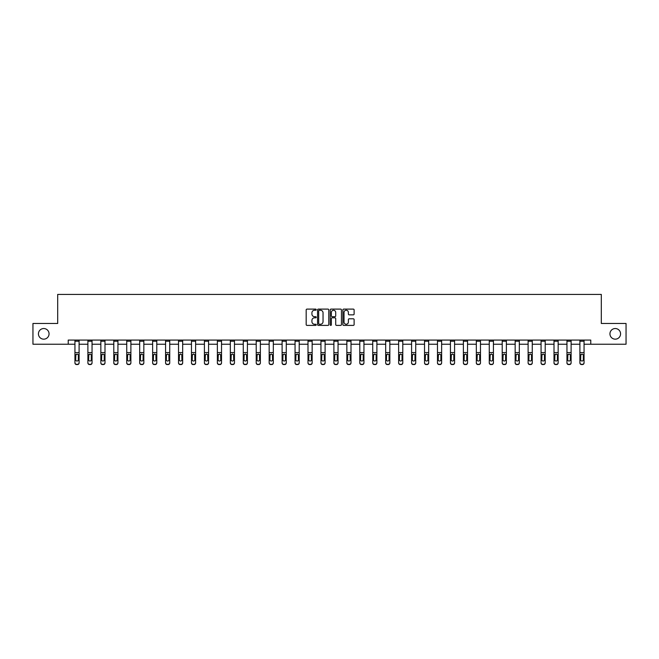 <?xml version="1.0" encoding="UTF-8"?>
<svg xmlns="http://www.w3.org/2000/svg" width="659" height="659" viewBox="0 0 659 659"><rect width="100%" height="100%" fill="white"/><g stroke="black" fill="none" stroke-linecap="round" stroke-linejoin="round"><path stroke-width="0.99" d="M316.221 309.672A0.568 0.568 0 0 0 315.653 309.104L306.995 309.104A0.816 0.816 0 0 0 306.18 309.919L306.18 324.582A0.816 0.816 0 0 0 306.995 325.398L315.653 325.398A0.568 0.568 0 0 0 316.221 324.829A0.568 0.568 0 0 0 315.653 324.253L314.532 324.253A2.603 2.603 0 0 1 311.921 321.65L311.921 320.431A2.603 2.603 0 0 1 314.532 317.819L315.653 317.819A0.568 0.568 0 0 0 316.221 317.251A0.568 0.568 0 0 0 315.653 316.682L314.532 316.682A2.603 2.603 0 0 1 311.921 314.071L311.921 312.852A2.603 2.603 0 0 1 314.532 310.241L315.653 310.241A0.568 0.568 0 0 0 316.221 309.672M609.946 333.849A5.313 5.313 0 0 0 615.259 339.163A5.313 5.313 0 0 0 620.572 333.849A5.313 5.313 0 0 0 615.259 328.536A5.313 5.313 0 0 0 609.946 333.849M38.428 333.849A5.313 5.313 0 0 0 43.741 339.163A5.313 5.313 0 0 0 49.054 333.849A5.313 5.313 0 0 0 43.741 328.536A5.313 5.313 0 0 0 38.428 333.849M353.306 314.845A0.816 0.816 0 0 0 354.122 314.03L354.122 309.919A0.816 0.816 0 0 0 353.306 309.104L343.693 309.104A0.816 0.816 0 0 0 342.878 309.919L342.878 324.582A0.816 0.816 0 0 0 343.693 325.398L353.306 325.398A0.816 0.816 0 0 0 354.122 324.582L354.122 319.615A0.816 0.816 0 0 0 353.306 318.799L349.196 318.799A0.816 0.816 0 0 0 348.38 319.615L348.38 322.078A2.183 2.183 0 0 1 346.197 324.253A2.183 2.183 0 0 1 344.023 322.078L344.023 312.424A2.183 2.183 0 0 1 346.197 310.241A2.183 2.183 0 0 1 348.38 312.424L348.38 314.03A0.816 0.816 0 0 0 349.196 314.845L353.306 314.845M68.223 344.22L32.95 344.22L32.95 323.478L57.687 323.478L57.687 294.425L601.313 294.425L601.313 323.478L626.05 323.478L626.05 344.22L590.777 344.22L590.777 340.077L68.223 340.077L68.223 344.22L74.945 344.22M328.783 309.919A0.816 0.816 0 0 0 327.976 309.104L318.363 309.104A0.816 0.816 0 0 0 317.547 309.919L317.547 324.582A0.816 0.816 0 0 0 318.363 325.398L327.976 325.398A0.816 0.816 0 0 0 328.783 324.582L328.783 309.919M331.024 309.104L340.637 309.104A0.816 0.816 0 0 1 341.453 309.919L341.453 324.582A0.816 0.816 0 0 1 340.637 325.398L336.527 325.398A0.816 0.816 0 0 1 335.711 324.582L335.711 318.635A0.816 0.816 0 0 0 334.896 317.819L332.169 317.819A0.816 0.816 0 0 0 331.353 318.635L331.353 324.829A0.568 0.568 0 0 1 330.785 325.398A0.568 0.568 0 0 1 330.217 324.829L330.217 309.919A0.816 0.816 0 0 1 331.024 309.104M79.096 344.22L87.894 344.22M92.046 344.22L100.843 344.22M104.995 344.22L113.793 344.22M117.936 344.22L126.734 344.22M130.886 344.22L139.683 344.22M143.835 344.22L152.633 344.22M156.784 344.22L165.582 344.22M169.734 344.22L178.531 344.22M182.675 344.22L191.472 344.22M195.624 344.22L204.422 344.22M208.573 344.22L217.371 344.22M221.523 344.22L230.321 344.22M234.464 344.22L243.262 344.22M247.413 344.22L256.211 344.22M260.363 344.22L269.16 344.22M273.312 344.22L282.11 344.22M286.261 344.22L295.059 344.22M299.202 344.22L308 344.22M312.152 344.22L320.949 344.22M325.101 344.22L333.899 344.22M338.051 344.22L346.848 344.22M351 344.22L359.798 344.22M363.941 344.22L372.739 344.22M376.89 344.22L385.688 344.22M389.84 344.22L398.637 344.22M402.789 344.22L411.587 344.22M415.738 344.22L424.536 344.22M428.679 344.22L437.477 344.22M441.629 344.22L450.426 344.22M454.578 344.22L463.376 344.22M467.528 344.22L476.325 344.22M480.469 344.22L489.266 344.22M493.418 344.22L502.216 344.22M506.367 344.22L515.165 344.22M519.317 344.22L528.114 344.22M532.266 344.22L541.064 344.22M545.207 344.22L554.005 344.22M558.157 344.22L566.954 344.22M571.106 344.22L579.904 344.22M584.055 344.22L590.777 344.22M319.253 310.241A0.568 0.568 0 0 0 318.684 310.817L318.684 323.684A0.568 0.568 0 0 0 319.253 324.253L320.439 324.253A2.603 2.603 0 0 0 323.042 321.65L323.042 312.852A2.603 2.603 0 0 0 320.439 310.241L319.253 310.241M335.711 312.465A2.183 2.183 0 0 0 333.536 310.282A2.183 2.183 0 0 0 331.353 312.465L331.353 315.867A0.816 0.816 0 0 0 332.169 316.682L334.896 316.682A0.816 0.816 0 0 0 335.711 315.867L335.711 312.465M74.945 354.979L74.945 362.928A1.664 1.647 180 0 0 76.609 364.575L77.441 364.312A1.664 1.647 -0 0 0 79.096 362.664L79.096 362.928A1.664 1.647 180 0 1 77.441 364.575M78.347 359.707L78.347 355.333L78.347 359.707A1.326 1.318 180 0 1 77.021 361.025A1.326 1.318 180 0 0 78.347 359.707M75.694 359.962L75.694 359.707A1.326 1.318 180 0 0 77.021 361.025M75.694 359.707L75.843 354.723L77.021 353.998L78.199 354.723L77.021 353.998L75.694 355.226M74.945 362.664A1.664 1.647 -0 0 0 76.609 364.312L76.609 364.575A1.664 1.647 180 0 1 74.945 362.928L74.945 340.093L79.096 340.093L79.096 362.664M76.609 364.312L77.441 364.312M79.096 354.723L78.199 354.723L78.347 355.333M87.894 354.979L87.894 362.928A1.664 1.647 180 0 0 89.558 364.575L90.382 364.312A1.664 1.647 -0 0 0 92.046 362.664L92.046 362.928A1.664 1.647 180 0 1 90.382 364.575M91.296 359.707L91.296 355.333L91.296 359.707A1.326 1.318 180 0 1 89.97 361.025A1.326 1.318 180 0 0 91.296 359.707M88.644 359.962L88.644 359.707A1.326 1.318 180 0 0 89.97 361.025M88.644 359.707L88.792 354.723L89.97 353.998L91.148 354.723L89.97 353.998L88.644 355.226M100.843 354.979L100.843 362.928A1.664 1.647 180 0 0 102.499 364.575L103.331 364.312A1.664 1.647 -0 0 0 104.995 362.664L104.995 362.928A1.664 1.647 180 0 1 103.331 364.575M104.246 359.707L104.246 355.333L104.246 359.707A1.326 1.318 180 0 1 102.919 361.025A1.326 1.318 180 0 0 104.246 359.707M101.585 359.962L101.585 359.707A1.326 1.318 180 0 0 102.919 361.025M101.585 359.707L101.733 354.723L102.919 353.998L104.097 354.723L102.919 353.998L101.585 355.226M87.894 362.664A1.664 1.647 -0 0 0 89.558 364.312L89.558 364.575A1.664 1.647 180 0 1 87.894 362.928L87.894 340.093L92.046 340.093L92.046 362.664M89.558 364.312L90.382 364.312M92.046 354.723L91.148 354.723L91.296 355.333M100.843 362.664A1.664 1.647 -0 0 0 102.499 364.312L102.499 364.575A1.664 1.647 180 0 1 100.843 362.928L100.843 340.093L104.995 340.093L104.995 362.664M102.499 364.312L103.331 364.312M104.995 354.723L104.097 354.723L104.246 355.333M113.793 354.979L113.793 362.928A1.664 1.647 180 0 0 115.449 364.575L116.281 364.312A1.664 1.647 -0 0 0 117.936 362.664L117.936 362.928A1.664 1.647 180 0 1 116.281 364.575M117.195 359.707L117.195 355.333L117.195 359.707A1.326 1.318 180 0 1 115.86 361.025A1.326 1.318 180 0 0 117.195 359.707M114.534 359.962L114.534 359.707A1.326 1.318 180 0 0 115.86 361.025M114.534 359.707L114.682 354.723L115.86 353.998L117.047 354.723L115.86 353.998L114.534 355.226M126.734 354.979L126.734 362.928A1.664 1.647 180 0 0 128.398 364.575L129.23 364.312A1.664 1.647 -0 0 0 130.886 362.664L130.886 362.928A1.664 1.647 180 0 1 129.23 364.575M130.136 359.707L130.136 355.333L130.136 359.707A1.326 1.318 180 0 1 128.81 361.025A1.326 1.318 180 0 0 130.136 359.707M127.484 359.962L127.484 359.707A1.326 1.318 180 0 0 128.81 361.025M127.484 359.707L127.632 354.723L128.81 353.998L129.996 354.723L128.81 353.998L127.484 355.226M139.683 354.979L139.683 362.928A1.664 1.647 180 0 0 141.347 364.575L142.171 364.312A1.664 1.647 -0 0 0 143.835 362.664L143.835 362.928A1.664 1.647 180 0 1 142.171 364.575M143.085 359.707L143.085 355.333L143.085 359.707A1.326 1.318 180 0 1 141.759 361.025A1.326 1.318 180 0 0 143.085 359.707M140.433 359.962L140.433 359.707A1.326 1.318 180 0 0 141.759 361.025M140.433 359.707L140.581 354.723L141.759 353.998L142.937 354.723L141.759 353.998L140.433 355.226M113.793 362.664A1.664 1.647 -0 0 0 115.449 364.312L115.449 364.575A1.664 1.647 180 0 1 113.793 362.928L113.793 340.093L117.936 340.093L117.936 362.664M115.449 364.312L116.281 364.312M117.936 354.723L117.047 354.723L117.195 355.333M126.734 362.664A1.664 1.647 -0 0 0 128.398 364.312L128.398 364.575A1.664 1.647 180 0 1 126.734 362.928L126.734 340.093L130.886 340.093L130.886 362.664M128.398 364.312L129.23 364.312M130.886 354.723L129.996 354.723L130.136 355.333M139.683 362.664A1.664 1.647 -0 0 0 141.347 364.312L141.347 364.575A1.664 1.647 180 0 1 139.683 362.928L139.683 340.093L143.835 340.093L143.835 362.664M141.347 364.312L142.171 364.312M143.835 354.723L142.937 354.723L143.085 355.333M152.633 354.979L152.633 362.928A1.664 1.647 180 0 0 154.288 364.575A1.664 1.647 180 0 1 152.633 362.928L152.633 340.093L156.784 340.093L156.784 362.928A1.664 1.647 180 0 1 155.12 364.575L155.12 364.312A1.664 1.647 -0 0 0 156.784 362.664M152.633 362.664A1.664 1.647 -0 0 0 154.288 364.312L155.12 364.575M154.288 364.312L155.12 364.312M156.784 354.723L155.886 354.723L156.035 359.707A1.326 1.318 180 0 1 154.708 361.025A1.326 1.318 180 0 1 153.382 359.707L153.522 354.723L154.708 353.998L155.886 354.723L154.708 353.998L153.382 355.226M165.582 354.979L165.582 362.928A1.664 1.647 180 0 0 167.238 364.575A1.664 1.647 180 0 1 165.582 362.928L165.582 340.093L169.734 340.093L169.734 362.928A1.664 1.647 180 0 1 168.07 364.575L168.07 364.312A1.664 1.647 -0 0 0 169.734 362.664M165.582 362.664A1.664 1.647 -0 0 0 167.238 364.312L168.07 364.575M167.238 364.312L168.07 364.312M169.734 354.723L168.836 354.723L168.984 359.707A1.326 1.318 180 0 1 167.658 361.025A1.326 1.318 180 0 1 166.323 359.707L166.472 354.723L167.658 353.998L168.836 354.723L167.658 353.998L166.323 355.226M178.531 354.979L178.531 362.928A1.664 1.647 180 0 0 180.187 364.575A1.664 1.647 180 0 1 178.531 362.928L178.531 340.093L182.675 340.093L182.675 362.928A1.664 1.647 180 0 1 181.019 364.575L181.019 364.312A1.664 1.647 -0 0 0 182.675 362.664M178.531 362.664A1.664 1.647 -0 0 0 180.187 364.312L181.019 364.575M180.187 364.312L181.019 364.312M182.675 354.723L181.785 354.723L181.933 359.707A1.326 1.318 180 0 1 180.599 361.025A1.326 1.318 180 0 1 179.273 359.707L179.421 354.723L180.599 353.998L181.785 354.723L180.599 353.998L179.273 355.226M191.472 354.979L191.472 362.928A1.664 1.647 180 0 0 193.136 364.575A1.664 1.647 180 0 1 191.472 362.928L191.472 340.093L195.624 340.093L195.624 362.928A1.664 1.647 180 0 1 193.968 364.575L193.968 364.312A1.664 1.647 -0 0 0 195.624 362.664M191.472 362.664A1.664 1.647 -0 0 0 193.136 364.312L193.968 364.575M193.136 364.312L193.968 364.312M195.624 354.723L194.734 354.723L194.875 359.707A1.326 1.318 180 0 1 193.548 361.025A1.326 1.318 180 0 1 192.222 359.707L192.37 354.723L193.548 353.998L194.734 354.723L193.548 353.998L192.222 355.226M204.422 354.979L204.422 362.928A1.664 1.647 180 0 0 206.086 364.575A1.664 1.647 180 0 1 204.422 362.928L204.422 340.093L208.573 340.093L208.573 362.928A1.664 1.647 180 0 1 206.91 364.575L206.91 364.312A1.664 1.647 -0 0 0 208.573 362.664M204.422 362.664A1.664 1.647 -0 0 0 206.086 364.312L206.91 364.575M206.086 364.312L206.91 364.312M208.573 354.723L207.676 354.723L207.824 359.707A1.326 1.318 180 0 1 206.498 361.025A1.326 1.318 180 0 1 205.171 359.707L205.32 354.723L206.498 353.998L207.676 354.723L206.498 353.998L205.171 355.226M217.371 354.979L217.371 362.928A1.664 1.647 180 0 0 219.027 364.575A1.664 1.647 180 0 1 217.371 362.928L217.371 340.093L221.523 340.093L221.523 362.928A1.664 1.647 180 0 1 219.859 364.575L219.859 364.312A1.664 1.647 -0 0 0 221.523 362.664M217.371 362.664A1.664 1.647 -0 0 0 219.027 364.312L219.859 364.575M219.027 364.312L219.859 364.312M221.523 354.723L220.625 354.723L220.773 359.707A1.326 1.318 180 0 1 219.447 361.025A1.326 1.318 180 0 1 218.121 359.707L218.261 354.723L219.447 353.998L220.625 354.723L219.447 353.998L218.121 355.226M230.321 354.979L230.321 362.928A1.664 1.647 180 0 0 231.976 364.575A1.664 1.647 180 0 1 230.321 362.928L230.321 340.093L234.464 340.093L234.464 362.928A1.664 1.647 180 0 1 232.808 364.575L232.808 364.312A1.664 1.647 -0 0 0 234.464 362.664M230.321 362.664A1.664 1.647 -0 0 0 231.976 364.312L232.808 364.575M231.976 364.312L232.808 364.312M234.464 354.723L233.574 354.723L233.723 359.707A1.326 1.318 180 0 1 232.396 361.025A1.326 1.318 180 0 1 231.062 359.707L231.21 354.723L232.396 353.998L233.574 354.723L232.396 353.998L231.062 355.226M243.262 354.979L243.262 362.928A1.664 1.647 180 0 0 244.926 364.575A1.664 1.647 180 0 1 243.262 362.928L243.262 340.093L247.413 340.093L247.413 362.928A1.664 1.647 180 0 1 245.758 364.575L245.758 364.312A1.664 1.647 -0 0 0 247.413 362.664M243.262 362.664A1.664 1.647 -0 0 0 244.926 364.312L245.758 364.575M244.926 364.312L245.758 364.312M247.413 354.723L246.524 354.723L246.672 359.707A1.326 1.318 180 0 1 245.337 361.025A1.326 1.318 180 0 1 244.011 359.707L244.159 354.723L245.337 353.998L246.524 354.723L245.337 353.998L244.011 355.226M256.211 354.979L256.211 362.928A1.664 1.647 180 0 0 257.875 364.575A1.664 1.647 180 0 1 256.211 362.928L256.211 340.093L260.363 340.093L260.363 362.928A1.664 1.647 180 0 1 258.707 364.575L258.707 364.312A1.664 1.647 -0 0 0 260.363 362.664M256.211 362.664A1.664 1.647 -0 0 0 257.875 364.312L258.707 364.575M257.875 364.312L258.707 364.312M260.363 354.723L259.473 354.723L259.613 359.707A1.326 1.318 180 0 1 258.287 361.025A1.326 1.318 180 0 1 256.961 359.707L257.109 354.723L258.287 353.998L259.473 354.723L258.287 353.998L256.961 355.226M269.16 354.979L269.16 362.928A1.664 1.647 180 0 0 270.824 364.575A1.664 1.647 180 0 1 269.16 362.928L269.16 340.093L273.312 340.093L273.312 362.928A1.664 1.647 180 0 1 271.648 364.575L271.648 364.312A1.664 1.647 -0 0 0 273.312 362.664M269.16 362.664A1.664 1.647 -0 0 0 270.824 364.312L271.648 364.575M270.824 364.312L271.648 364.312M273.312 354.723L272.414 354.723L272.562 359.707A1.326 1.318 180 0 1 271.236 361.025A1.326 1.318 180 0 1 269.91 359.707L270.058 354.723L271.236 353.998L272.414 354.723L271.236 353.998L269.91 355.226M282.11 354.979L282.11 362.928A1.664 1.647 180 0 0 283.765 364.575A1.664 1.647 180 0 1 282.11 362.928L282.11 340.093L286.261 340.093L286.261 362.928A1.664 1.647 180 0 1 284.597 364.575L284.597 364.312A1.664 1.647 -0 0 0 286.261 362.664M282.11 362.664A1.664 1.647 -0 0 0 283.765 364.312L284.597 364.575M283.765 364.312L284.597 364.312M286.261 354.723L285.363 354.723L285.512 359.707A1.326 1.318 180 0 1 284.186 361.025A1.326 1.318 180 0 1 282.859 359.707L282.999 354.723L284.186 353.998L285.363 354.723L284.186 353.998L282.859 355.226M295.059 354.979L295.059 362.928A1.664 1.647 180 0 0 296.715 364.575A1.664 1.647 180 0 1 295.059 362.928L295.059 340.093L299.202 340.093L299.202 362.928A1.664 1.647 180 0 1 297.547 364.575L297.547 364.312A1.664 1.647 -0 0 0 299.202 362.664M295.059 362.664A1.664 1.647 -0 0 0 296.715 364.312L297.547 364.575M296.715 364.312L297.547 364.312M299.202 354.723L298.313 354.723L298.461 359.707A1.326 1.318 180 0 1 297.135 361.025A1.326 1.318 180 0 1 295.8 359.707L295.949 354.723L297.135 353.998L298.313 354.723L297.135 353.998L295.8 355.226M308 354.979L308 362.928A1.664 1.647 180 0 0 309.664 364.575A1.664 1.647 180 0 1 308 362.928L308 340.093L312.152 340.093L312.152 362.928A1.664 1.647 180 0 1 310.496 364.575L310.496 364.312A1.664 1.647 -0 0 0 312.152 362.664M308 362.664A1.664 1.647 -0 0 0 309.664 364.312L310.496 364.575M309.664 364.312L310.496 364.312M312.152 354.723L311.262 354.723L311.41 359.707A1.326 1.318 180 0 1 310.076 361.025A1.326 1.318 180 0 1 308.75 359.707L308.898 354.723L310.076 353.998L311.262 354.723L310.076 353.998L308.75 355.226M320.949 354.979L320.949 362.928A1.664 1.647 180 0 0 322.613 364.575A1.664 1.647 180 0 1 320.949 362.928L320.949 340.093L325.101 340.093L325.101 362.928A1.664 1.647 180 0 1 323.437 364.575L323.437 364.312A1.664 1.647 -0 0 0 325.101 362.664M320.949 362.664A1.664 1.647 -0 0 0 322.613 364.312L323.437 364.575M322.613 364.312L323.437 364.312M325.101 354.723L324.203 354.723L324.352 359.707A1.326 1.318 180 0 1 323.025 361.025A1.326 1.318 180 0 1 321.699 359.707L321.847 354.723L323.025 353.998L324.203 354.723L323.025 353.998L321.699 355.226M333.899 354.979L333.899 362.928A1.664 1.647 180 0 0 335.563 364.575A1.664 1.647 180 0 1 333.899 362.928L333.899 340.093L338.051 340.093L338.051 362.928A1.664 1.647 180 0 1 336.387 364.575L336.387 364.312A1.664 1.647 -0 0 0 338.051 362.664M333.899 362.664A1.664 1.647 -0 0 0 335.563 364.312L336.387 364.575M335.563 364.312L336.387 364.312M338.051 354.723L337.153 354.723L337.301 359.707A1.326 1.318 180 0 1 335.975 361.025A1.326 1.318 180 0 1 334.648 359.707L334.797 354.723L335.975 353.998L337.153 354.723L335.975 353.998L334.648 355.226M346.848 354.979L346.848 362.928A1.664 1.647 180 0 0 348.504 364.575A1.664 1.647 180 0 1 346.848 362.928L346.848 340.093L351 340.093L351 362.928A1.664 1.647 180 0 1 349.336 364.575L349.336 364.312A1.664 1.647 -0 0 0 351 362.664M346.848 362.664A1.664 1.647 -0 0 0 348.504 364.312L349.336 364.575M348.504 364.312L349.336 364.312M351 354.723L350.102 354.723L350.25 359.707A1.326 1.318 180 0 1 348.924 361.025A1.326 1.318 180 0 1 347.59 359.707L347.738 354.723L348.924 353.998L350.102 354.723L348.924 353.998L347.59 355.226M154.708 361.025A1.326 1.318 180 0 0 156.035 359.707L156.035 355.333M167.658 361.025A1.326 1.318 180 0 0 168.984 359.707L168.984 355.333M180.599 361.025A1.326 1.318 180 0 0 181.933 359.707L181.933 355.333M193.548 361.025A1.326 1.318 180 0 0 194.875 359.707L194.875 355.333M206.498 361.025A1.326 1.318 180 0 0 207.824 359.707L207.824 355.333M219.447 361.025A1.326 1.318 180 0 0 220.773 359.707L220.773 355.333M232.396 361.025A1.326 1.318 180 0 0 233.723 359.707L233.723 355.333M245.337 361.025A1.326 1.318 180 0 0 246.672 359.707L246.672 355.333M258.287 361.025A1.326 1.318 180 0 0 259.613 359.707L259.613 355.333M271.236 361.025A1.326 1.318 180 0 0 272.562 359.707L272.562 355.333M284.186 361.025A1.326 1.318 180 0 0 285.512 359.707L285.512 355.333M297.135 361.025A1.326 1.318 180 0 0 298.461 359.707L298.461 355.333M310.076 361.025A1.326 1.318 180 0 0 311.41 359.707L311.41 355.333M323.025 361.025A1.326 1.318 180 0 0 324.352 359.707L324.352 355.333M335.975 361.025A1.326 1.318 180 0 0 337.301 359.707L337.301 355.333M348.924 361.025A1.326 1.318 180 0 0 350.25 359.707L350.25 355.333M359.798 354.979L359.798 362.928A1.664 1.647 180 0 0 361.453 364.575L362.285 364.312A1.664 1.647 -0 0 0 363.941 362.664L363.941 362.928A1.664 1.647 180 0 1 362.285 364.575M363.2 359.707L363.2 355.333L363.2 359.707A1.326 1.318 180 0 1 361.865 361.025A1.326 1.318 180 0 0 363.2 359.707M360.539 359.962L360.539 359.707A1.326 1.318 180 0 0 361.865 361.025M360.539 359.707L360.687 354.723L361.865 353.998L363.051 354.723L361.865 353.998L360.539 355.226M372.739 354.979L372.739 362.928A1.664 1.647 180 0 0 374.403 364.575L375.235 364.312A1.664 1.647 -0 0 0 376.89 362.664L376.89 362.928A1.664 1.647 180 0 1 375.235 364.575M376.141 359.707L376.141 355.333L376.141 359.707A1.326 1.318 180 0 1 374.814 361.025A1.326 1.318 180 0 0 376.141 359.707M373.488 359.962L373.488 359.707A1.326 1.318 180 0 0 374.814 361.025M373.488 359.707L373.637 354.723L374.814 353.998L376.001 354.723L374.814 353.998L373.488 355.226M385.688 354.979L385.688 362.928A1.664 1.647 180 0 0 387.352 364.575L388.176 364.312A1.664 1.647 -0 0 0 389.84 362.664L389.84 362.928A1.664 1.647 180 0 1 388.176 364.575M389.09 359.707L389.09 355.333L389.09 359.707A1.326 1.318 180 0 1 387.764 361.025A1.326 1.318 180 0 0 389.09 359.707M386.438 359.962L386.438 359.707A1.326 1.318 180 0 0 387.764 361.025M386.438 359.707L386.586 354.723L387.764 353.998L388.942 354.723L387.764 353.998L386.438 355.226M398.637 354.979L398.637 362.928A1.664 1.647 180 0 0 400.293 364.575L401.125 364.312A1.664 1.647 -0 0 0 402.789 362.664L402.789 362.928A1.664 1.647 180 0 1 401.125 364.575M402.039 359.707L402.039 355.333L402.039 359.707A1.326 1.318 180 0 1 400.713 361.025A1.326 1.318 180 0 0 402.039 359.707M399.387 359.962L399.387 359.707A1.326 1.318 180 0 0 400.713 361.025M399.387 359.707L399.527 354.723L400.713 353.998L401.891 354.723L400.713 353.998L399.387 355.226M359.798 362.664A1.664 1.647 -0 0 0 361.453 364.312L361.453 364.575A1.664 1.647 180 0 1 359.798 362.928L359.798 340.093L363.941 340.093L363.941 362.664M361.453 364.312L362.285 364.312M363.941 354.723L363.051 354.723L363.2 355.333M372.739 362.664A1.664 1.647 -0 0 0 374.403 364.312L374.403 364.575A1.664 1.647 180 0 1 372.739 362.928L372.739 340.093L376.89 340.093L376.89 362.664M374.403 364.312L375.235 364.312M376.89 354.723L376.001 354.723L376.141 355.333M385.688 362.664A1.664 1.647 -0 0 0 387.352 364.312L387.352 364.575A1.664 1.647 180 0 1 385.688 362.928L385.688 340.093L389.84 340.093L389.84 362.664M387.352 364.312L388.176 364.312M389.84 354.723L388.942 354.723L389.09 355.333M398.637 362.664A1.664 1.647 -0 0 0 400.293 364.312L400.293 364.575A1.664 1.647 180 0 1 398.637 362.928L398.637 340.093L402.789 340.093L402.789 362.664M400.293 364.312L401.125 364.312M402.789 354.723L401.891 354.723L402.039 355.333M411.587 354.979L411.587 362.928A1.664 1.647 180 0 0 413.242 364.575L414.074 364.312A1.664 1.647 -0 0 0 415.738 362.664L415.738 362.928A1.664 1.647 180 0 1 414.074 364.575M414.989 359.707L414.989 355.333L414.989 359.707A1.326 1.318 180 0 1 413.663 361.025A1.326 1.318 180 0 0 414.989 359.707M412.328 359.962L412.328 359.707A1.326 1.318 180 0 0 413.663 361.025M412.328 359.707L412.476 354.723L413.663 353.998L414.841 354.723L413.663 353.998L412.328 355.226M424.536 354.979L424.536 362.928A1.664 1.647 180 0 0 426.192 364.575L427.024 364.312A1.664 1.647 -0 0 0 428.679 362.664L428.679 362.928A1.664 1.647 180 0 1 427.024 364.575M427.938 359.707L427.938 355.333L427.938 359.707A1.326 1.318 180 0 1 426.604 361.025A1.326 1.318 180 0 0 427.938 359.707M425.277 359.962L425.277 359.707A1.326 1.318 180 0 0 426.604 361.025M425.277 359.707L425.426 354.723L426.604 353.998L427.79 354.723L426.604 353.998L425.277 355.226M437.477 354.979L437.477 362.928A1.664 1.647 180 0 0 439.141 364.575L439.973 364.312A1.664 1.647 -0 0 0 441.629 362.664L441.629 362.928A1.664 1.647 180 0 1 439.973 364.575M440.879 359.707L440.879 355.333L440.879 359.707A1.326 1.318 180 0 1 439.553 361.025A1.326 1.318 180 0 0 440.879 359.707M438.227 359.962L438.227 359.707A1.326 1.318 180 0 0 439.553 361.025M438.227 359.707L438.375 354.723L439.553 353.998L440.739 354.723L439.553 353.998L438.227 355.226M450.426 354.979L450.426 362.928A1.664 1.647 180 0 0 452.09 364.575L452.914 364.312A1.664 1.647 -0 0 0 454.578 362.664L454.578 362.928A1.664 1.647 180 0 1 452.914 364.575M453.829 359.707L453.829 355.333L453.829 359.707A1.326 1.318 180 0 1 452.502 361.025A1.326 1.318 180 0 0 453.829 359.707M451.176 359.962L451.176 359.707A1.326 1.318 180 0 0 452.502 361.025M451.176 359.707L451.324 354.723L452.502 353.998L453.68 354.723L452.502 353.998L451.176 355.226M463.376 354.979L463.376 362.928A1.664 1.647 180 0 0 465.032 364.575L465.864 364.312A1.664 1.647 -0 0 0 467.528 362.664L467.528 362.928A1.664 1.647 180 0 1 465.864 364.575M466.778 359.707L466.778 355.333L466.778 359.707A1.326 1.318 180 0 1 465.452 361.025A1.326 1.318 180 0 0 466.778 359.707M464.125 359.962L464.125 359.707A1.326 1.318 180 0 0 465.452 361.025M464.125 359.707L464.266 354.723L465.452 353.998L466.63 354.723L465.452 353.998L464.125 355.226M476.325 354.979L476.325 362.928A1.664 1.647 180 0 0 477.981 364.575L478.813 364.312A1.664 1.647 -0 0 0 480.469 362.664L480.469 362.928A1.664 1.647 180 0 1 478.813 364.575M479.727 359.707L479.727 355.333L479.727 359.707A1.326 1.318 180 0 1 478.401 361.025A1.326 1.318 180 0 0 479.727 359.707M477.067 359.962L477.067 359.707A1.326 1.318 180 0 0 478.401 361.025M477.067 359.707L477.215 354.723L478.401 353.998L479.579 354.723L478.401 353.998L477.067 355.226M489.266 354.979L489.266 362.928A1.664 1.647 180 0 0 490.93 364.575L491.762 364.312A1.664 1.647 -0 0 0 493.418 362.664L493.418 362.928A1.664 1.647 180 0 1 491.762 364.575M492.677 359.707L492.677 355.333L492.677 359.707A1.326 1.318 180 0 1 491.342 361.025A1.326 1.318 180 0 0 492.677 359.707M490.016 359.962L490.016 359.707A1.326 1.318 180 0 0 491.342 361.025M490.016 359.707L490.164 354.723L491.342 353.998L492.528 354.723L491.342 353.998L490.016 355.226M502.216 354.979L502.216 362.928A1.664 1.647 180 0 0 503.88 364.575L504.712 364.312A1.664 1.647 -0 0 0 506.367 362.664L506.367 362.928A1.664 1.647 180 0 1 504.712 364.575M505.618 359.707L505.618 355.333L505.618 359.707A1.326 1.318 180 0 1 504.292 361.025A1.326 1.318 180 0 0 505.618 359.707M502.965 359.962L502.965 359.707A1.326 1.318 180 0 0 504.292 361.025M502.965 359.707L503.114 354.723L504.292 353.998L505.478 354.723L504.292 353.998L502.965 355.226M411.587 362.664A1.664 1.647 -0 0 0 413.242 364.312L413.242 364.575A1.664 1.647 180 0 1 411.587 362.928L411.587 340.093L415.738 340.093L415.738 362.664M413.242 364.312L414.074 364.312M415.738 354.723L414.841 354.723L414.989 355.333M424.536 362.664A1.664 1.647 -0 0 0 426.192 364.312L426.192 364.575A1.664 1.647 180 0 1 424.536 362.928L424.536 340.093L428.679 340.093L428.679 362.664M426.192 364.312L427.024 364.312M428.679 354.723L427.79 354.723L427.938 355.333M437.477 362.664A1.664 1.647 -0 0 0 439.141 364.312L439.141 364.575A1.664 1.647 180 0 1 437.477 362.928L437.477 340.093L441.629 340.093L441.629 362.664M439.141 364.312L439.973 364.312M441.629 354.723L440.739 354.723L440.879 355.333M450.426 362.664A1.664 1.647 -0 0 0 452.09 364.312L452.09 364.575A1.664 1.647 180 0 1 450.426 362.928L450.426 340.093L454.578 340.093L454.578 362.664M452.09 364.312L452.914 364.312M454.578 354.723L453.68 354.723L453.829 355.333M463.376 362.664A1.664 1.647 -0 0 0 465.032 364.312L465.032 364.575A1.664 1.647 180 0 1 463.376 362.928L463.376 340.093L467.528 340.093L467.528 362.664M465.032 364.312L465.864 364.312M467.528 354.723L466.63 354.723L466.778 355.333M476.325 362.664A1.664 1.647 -0 0 0 477.981 364.312L477.981 364.575A1.664 1.647 180 0 1 476.325 362.928L476.325 340.093L480.469 340.093L480.469 362.664M477.981 364.312L478.813 364.312M480.469 354.723L479.579 354.723L479.727 355.333M489.266 362.664A1.664 1.647 -0 0 0 490.93 364.312L490.93 364.575A1.664 1.647 180 0 1 489.266 362.928L489.266 340.093L493.418 340.093L493.418 362.664M490.93 364.312L491.762 364.312M493.418 354.723L492.528 354.723L492.677 355.333M502.216 362.664A1.664 1.647 -0 0 0 503.88 364.312L503.88 364.575A1.664 1.647 180 0 1 502.216 362.928L502.216 340.093L506.367 340.093L506.367 362.664M503.88 364.312L504.712 364.312M506.367 354.723L505.478 354.723L505.618 355.333M515.165 354.979L515.165 362.928A1.664 1.647 180 0 0 516.829 364.575L517.653 364.312A1.664 1.647 -0 0 0 519.317 362.664L519.317 362.928A1.664 1.647 180 0 1 517.653 364.575M518.567 359.707L518.567 355.333L518.567 359.707A1.326 1.318 180 0 1 517.241 361.025A1.326 1.318 180 0 0 518.567 359.707M515.915 359.962L515.915 359.707A1.326 1.318 180 0 0 517.241 361.025M515.915 359.707L516.063 354.723L517.241 353.998L518.419 354.723L517.241 353.998L515.915 355.226M515.165 362.664A1.664 1.647 -0 0 0 516.829 364.312L516.829 364.575A1.664 1.647 180 0 1 515.165 362.928L515.165 340.093L519.317 340.093L519.317 362.664M516.829 364.312L517.653 364.312M519.317 354.723L518.419 354.723L518.567 355.333M528.114 354.979L528.114 362.928A1.664 1.647 180 0 0 529.77 364.575L530.602 364.312A1.664 1.647 -0 0 0 532.266 362.664L532.266 362.928A1.664 1.647 180 0 1 530.602 364.575M531.516 359.707L531.516 355.333L531.516 359.707A1.326 1.318 180 0 1 530.19 361.025A1.326 1.318 180 0 0 531.516 359.707M528.864 359.962L528.864 359.707A1.326 1.318 180 0 0 530.19 361.025M528.864 359.707L529.004 354.723L530.19 353.998L531.368 354.723L530.19 353.998L528.864 355.226M528.114 362.664A1.664 1.647 -0 0 0 529.77 364.312L529.77 364.575A1.664 1.647 180 0 1 528.114 362.928L528.114 340.093L532.266 340.093L532.266 362.664M529.77 364.312L530.602 364.312M532.266 354.723L531.368 354.723L531.516 355.333M541.064 354.979L541.064 362.928A1.664 1.647 180 0 0 542.719 364.575L543.551 364.312A1.664 1.647 -0 0 0 545.207 362.664L545.207 362.928A1.664 1.647 180 0 1 543.551 364.575M544.466 359.707L544.466 355.333L544.466 359.707A1.326 1.318 180 0 1 543.14 361.025A1.326 1.318 180 0 0 544.466 359.707M541.805 359.962L541.805 359.707A1.326 1.318 180 0 0 543.14 361.025M541.805 359.707L541.953 354.723L543.14 353.998L544.318 354.723L543.14 353.998L541.805 355.226M541.064 362.664A1.664 1.647 -0 0 0 542.719 364.312L542.719 364.575A1.664 1.647 180 0 1 541.064 362.928L541.064 340.093L545.207 340.093L545.207 362.664M542.719 364.312L543.551 364.312M545.207 354.723L544.318 354.723L544.466 355.333M554.005 354.979L554.005 362.928A1.664 1.647 180 0 0 555.669 364.575L556.501 364.312A1.664 1.647 -0 0 0 558.157 362.664L558.157 362.928A1.664 1.647 180 0 1 556.501 364.575M557.415 359.707L557.415 355.333L557.415 359.707A1.326 1.318 180 0 1 556.081 361.025A1.326 1.318 180 0 0 557.415 359.707M554.754 359.962L554.754 359.707A1.326 1.318 180 0 0 556.081 361.025M554.754 359.707L554.903 354.723L556.081 353.998L557.267 354.723L556.081 353.998L554.754 355.226M554.005 362.664A1.664 1.647 -0 0 0 555.669 364.312L555.669 364.575A1.664 1.647 180 0 1 554.005 362.928L554.005 340.093L558.157 340.093L558.157 362.664M555.669 364.312L556.501 364.312M558.157 354.723L557.267 354.723L557.415 355.333M566.954 354.979L566.954 362.928A1.664 1.647 180 0 0 568.618 364.575L569.442 364.312A1.664 1.647 -0 0 0 571.106 362.664L571.106 362.928A1.664 1.647 180 0 1 569.442 364.575M570.356 359.707L570.356 355.333L570.356 359.707A1.326 1.318 180 0 1 569.03 361.025A1.326 1.318 180 0 0 570.356 359.707M567.704 359.962L567.704 359.707A1.326 1.318 180 0 0 569.03 361.025M567.704 359.707L567.852 354.723L569.03 353.998L570.208 354.723L569.03 353.998L567.704 355.226M566.954 362.664A1.664 1.647 -0 0 0 568.618 364.312L568.618 364.575A1.664 1.647 180 0 1 566.954 362.928L566.954 340.093L571.106 340.093L571.106 362.664M568.618 364.312L569.442 364.312M571.106 354.723L570.208 354.723L570.356 355.333M579.904 354.979L579.904 362.928A1.664 1.647 180 0 0 581.559 364.575L582.391 364.312A1.664 1.647 -0 0 0 584.055 362.664L584.055 362.928A1.664 1.647 180 0 1 582.391 364.575M583.306 359.707L583.306 355.333L583.306 359.707A1.326 1.318 180 0 1 581.979 361.025A1.326 1.318 180 0 0 583.306 359.707M580.653 359.962L580.653 359.707A1.326 1.318 180 0 0 581.979 361.025M580.653 359.707L580.801 354.723L581.979 353.998L583.157 354.723L581.979 353.998L580.653 355.226M579.904 362.664A1.664 1.647 -0 0 0 581.559 364.312L581.559 364.575A1.664 1.647 180 0 1 579.904 362.928L579.904 340.093L584.055 340.093L584.055 362.664M581.559 364.312L582.391 364.312M584.055 354.723L583.157 354.723L583.306 355.333M74.945 354.723L75.843 354.723M74.945 352.573L79.096 352.573M74.945 341.23L79.096 341.23M87.894 354.723L88.792 354.723M87.894 352.573L92.046 352.573M87.894 341.23L92.046 341.23M100.843 354.723L101.733 354.723M100.843 352.573L104.995 352.573M100.843 341.23L104.995 341.23M113.793 354.723L114.682 354.723M113.793 352.573L117.936 352.573M113.793 341.23L117.936 341.23M126.734 354.723L127.632 354.723M126.734 352.573L130.886 352.573M126.734 341.23L130.886 341.23M139.683 354.723L140.581 354.723M139.683 352.573L143.835 352.573M139.683 341.23L143.835 341.23M152.633 354.723L153.522 354.723M152.633 352.573L156.784 352.573M152.633 341.23L156.784 341.23M165.582 354.723L166.472 354.723M165.582 352.573L169.734 352.573M165.582 341.23L169.734 341.23M178.531 354.723L179.421 354.723M178.531 352.573L182.675 352.573M178.531 341.23L182.675 341.23M191.472 354.723L192.37 354.723M191.472 352.573L195.624 352.573M191.472 341.23L195.624 341.23M204.422 354.723L205.32 354.723M204.422 352.573L208.573 352.573M204.422 341.23L208.573 341.23M217.371 354.723L218.261 354.723M217.371 352.573L221.523 352.573M217.371 341.23L221.523 341.23M230.321 354.723L231.21 354.723M230.321 352.573L234.464 352.573M230.321 341.23L234.464 341.23M243.262 354.723L244.159 354.723M243.262 352.573L247.413 352.573M243.262 341.23L247.413 341.23M256.211 354.723L257.109 354.723M256.211 352.573L260.363 352.573M256.211 341.23L260.363 341.23M269.16 354.723L270.058 354.723M269.16 352.573L273.312 352.573M269.16 341.23L273.312 341.23M282.11 354.723L282.999 354.723M282.11 352.573L286.261 352.573M282.11 341.23L286.261 341.23M295.059 354.723L295.949 354.723M295.059 352.573L299.202 352.573M295.059 341.23L299.202 341.23M308 354.723L308.898 354.723M308 352.573L312.152 352.573M308 341.23L312.152 341.23M320.949 354.723L321.847 354.723M320.949 352.573L325.101 352.573M320.949 341.23L325.101 341.23M333.899 354.723L334.797 354.723M333.899 352.573L338.051 352.573M333.899 341.23L338.051 341.23M346.848 354.723L347.738 354.723M346.848 352.573L351 352.573M346.848 341.23L351 341.23M359.798 354.723L360.687 354.723M359.798 352.573L363.941 352.573M359.798 341.23L363.941 341.23M372.739 354.723L373.637 354.723M372.739 352.573L376.89 352.573M372.739 341.23L376.89 341.23M385.688 354.723L386.586 354.723M385.688 352.573L389.84 352.573M385.688 341.23L389.84 341.23M398.637 354.723L399.527 354.723M398.637 352.573L402.789 352.573M398.637 341.23L402.789 341.23M411.587 354.723L412.476 354.723M411.587 352.573L415.738 352.573M411.587 341.23L415.738 341.23M424.536 354.723L425.426 354.723M424.536 352.573L428.679 352.573M424.536 341.23L428.679 341.23M437.477 354.723L438.375 354.723M437.477 352.573L441.629 352.573M437.477 341.23L441.629 341.23M450.426 354.723L451.324 354.723M450.426 352.573L454.578 352.573M450.426 341.23L454.578 341.23M463.376 354.723L464.266 354.723M463.376 352.573L467.528 352.573M463.376 341.23L467.528 341.23M476.325 354.723L477.215 354.723M476.325 352.573L480.469 352.573M476.325 341.23L480.469 341.23M489.266 354.723L490.164 354.723M489.266 352.573L493.418 352.573M489.266 341.23L493.418 341.23M502.216 354.723L503.114 354.723M502.216 352.573L506.367 352.573M502.216 341.23L506.367 341.23M515.165 354.723L516.063 354.723M515.165 352.573L519.317 352.573M515.165 341.23L519.317 341.23M528.114 354.723L529.004 354.723M528.114 352.573L532.266 352.573M528.114 341.23L532.266 341.23M541.064 354.723L541.953 354.723M541.064 352.573L545.207 352.573M541.064 341.23L545.207 341.23M554.005 354.723L554.903 354.723M554.005 352.573L558.157 352.573M554.005 341.23L558.157 341.23M566.954 354.723L567.852 354.723M566.954 352.573L571.106 352.573M566.954 341.23L571.106 341.23M579.904 354.723L580.801 354.723M579.904 352.573L584.055 352.573M579.904 341.23L584.055 341.23"/></g></svg>
